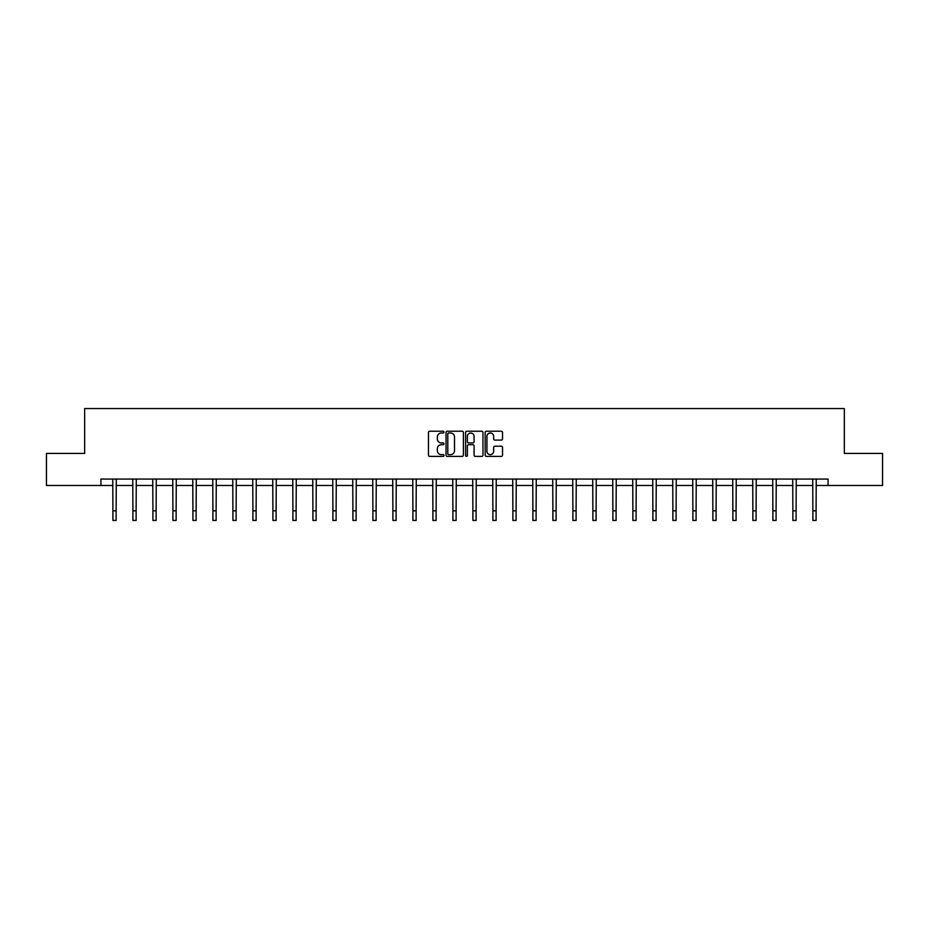 <?xml version="1.0" encoding="UTF-8"?>
<svg xmlns="http://www.w3.org/2000/svg" width="929" height="929" viewBox="0 0 929 929"><rect width="100%" height="100%" fill="white"/><g stroke="black" fill="none" stroke-linecap="round" stroke-linejoin="round"><path stroke-width="1.39" d="M443.992 432.113A0.883 0.883 0 0 0 443.11 431.23L429.744 431.23A1.254 1.254 0 0 0 428.478 432.496L428.478 455.14A1.254 1.254 0 0 0 429.744 456.394L443.11 456.394A0.883 0.883 0 0 0 443.992 455.524A0.883 0.883 0 0 0 443.11 454.641L441.38 454.641A4.03 4.03 0 0 1 437.35 450.611L437.35 448.719A4.03 4.03 0 0 1 441.38 444.701L443.11 444.701A0.883 0.883 0 0 0 443.992 443.818A0.883 0.883 0 0 0 443.11 442.936L441.38 442.936A4.03 4.03 0 0 1 437.35 438.906L437.35 437.025A4.03 4.03 0 0 1 441.38 432.995L443.11 432.995A0.883 0.883 0 0 0 443.992 432.113M501.277 440.102A1.254 1.254 0 0 0 502.531 438.848L502.531 432.496A1.254 1.254 0 0 0 501.277 431.23L486.424 431.23A1.254 1.254 0 0 0 485.17 432.496L485.17 455.14A1.254 1.254 0 0 0 486.424 456.394L501.277 456.394A1.254 1.254 0 0 0 502.531 455.14L502.531 447.464A1.254 1.254 0 0 0 501.277 446.21L494.925 446.21A1.254 1.254 0 0 0 493.659 447.464L493.659 451.273A3.368 3.368 0 0 1 490.291 454.641A3.368 3.368 0 0 1 486.935 451.273L486.935 436.363A3.368 3.368 0 0 1 490.291 432.995A3.368 3.368 0 0 1 493.659 436.363L493.659 438.848A1.254 1.254 0 0 0 494.925 440.102L501.277 440.102M100.936 485.484L46.45 485.484L46.45 453.433L84.655 453.433L84.655 408.563L844.345 408.563L844.345 453.433L882.55 453.433L882.55 485.484L828.064 485.484L828.064 479.074L100.936 479.074L100.936 485.484L112.92 485.484M463.397 432.496A1.254 1.254 0 0 0 462.143 431.23L447.29 431.23A1.254 1.254 0 0 0 446.036 432.496L446.036 455.14A1.254 1.254 0 0 0 447.29 456.394L462.143 456.394A1.254 1.254 0 0 0 463.397 455.14L463.397 432.496M466.857 431.23L481.71 431.23A1.254 1.254 0 0 1 482.964 432.496L482.964 455.14A1.254 1.254 0 0 1 481.71 456.394L475.358 456.394A1.254 1.254 0 0 1 474.092 455.14L474.092 445.955A1.254 1.254 0 0 0 472.838 444.701L468.622 444.701A1.254 1.254 0 0 0 467.368 445.955L467.368 455.524A0.883 0.883 0 0 1 466.486 456.394A0.883 0.883 0 0 1 465.603 455.524L465.603 432.496A1.254 1.254 0 0 1 466.857 431.23M116.125 485.484L132.917 485.484M136.122 485.484L152.913 485.484M156.118 485.484L172.922 485.484M176.127 485.484L192.918 485.484M196.124 485.484L212.915 485.484M216.12 485.484L232.912 485.484M236.117 485.484L252.909 485.484M256.114 485.484L272.905 485.484M276.11 485.484L292.914 485.484M296.119 485.484L312.91 485.484M316.115 485.484L332.907 485.484M336.112 485.484L352.904 485.484M356.109 485.484L372.901 485.484M376.106 485.484L392.897 485.484M396.102 485.484L412.906 485.484M416.111 485.484L432.902 485.484M436.107 485.484L452.899 485.484M456.104 485.484L472.896 485.484M476.101 485.484L492.893 485.484M496.098 485.484L512.889 485.484M516.094 485.484L532.898 485.484M536.103 485.484L552.894 485.484M556.099 485.484L572.891 485.484M576.096 485.484L592.888 485.484M596.093 485.484L612.885 485.484M616.09 485.484L632.881 485.484M636.086 485.484L652.89 485.484M656.095 485.484L672.886 485.484M676.091 485.484L692.883 485.484M696.088 485.484L712.88 485.484M716.085 485.484L732.876 485.484M736.082 485.484L752.873 485.484M756.078 485.484L772.882 485.484M776.087 485.484L792.878 485.484M796.083 485.484L812.875 485.484M816.08 485.484L828.064 485.484M448.672 432.995A0.883 0.883 0 0 0 447.801 433.878L447.801 453.758A0.883 0.883 0 0 0 448.672 454.641L450.495 454.641A4.03 4.03 0 0 0 454.525 450.611L454.525 437.025A4.03 4.03 0 0 0 450.495 432.995L448.672 432.995M474.092 436.421A3.368 3.368 0 0 0 470.724 433.053A3.368 3.368 0 0 0 467.368 436.421L467.368 441.681A1.254 1.254 0 0 0 468.622 442.936L472.838 442.936A1.254 1.254 0 0 0 474.092 441.681L474.092 436.421M112.757 479.074L112.92 510.822L116.125 510.822L116.288 479.074M112.92 510.822L112.92 520.437L116.125 520.437L116.125 510.822M132.754 479.074L132.917 510.822L136.122 510.822L136.284 479.074M132.917 510.822L132.917 520.437L136.122 520.437L136.122 510.822M152.751 479.074L152.913 510.822L156.118 510.822L156.281 479.074M152.913 510.822L152.913 520.437L156.118 520.437L156.118 510.822M172.759 479.074L172.922 510.822L176.127 510.822L176.289 479.074M172.922 510.822L172.922 520.437L176.127 520.437L176.127 510.822M192.756 479.074L192.918 510.822L196.124 510.822L196.286 479.074M192.918 510.822L192.918 520.437L196.124 520.437L196.124 510.822M212.753 479.074L212.915 510.822L216.12 510.822L216.283 479.074M212.915 510.822L212.915 520.437L216.12 520.437L216.12 510.822M232.749 479.074L232.912 510.822L236.117 510.822L236.28 479.074M232.912 510.822L232.912 520.437L236.117 520.437L236.117 510.822M252.746 479.074L252.909 510.822L256.114 510.822L256.276 479.074M252.909 510.822L252.909 520.437L256.114 520.437L256.114 510.822M272.743 479.074L272.905 510.822L276.11 510.822L276.273 479.074M272.905 510.822L272.905 520.437L276.11 520.437L276.11 510.822M292.751 479.074L292.914 510.822L296.119 510.822L296.281 479.074M292.914 510.822L292.914 520.437L296.119 520.437L296.119 510.822M312.748 479.074L312.91 510.822L316.115 510.822L316.278 479.074M312.91 510.822L312.91 520.437L316.115 520.437L316.115 510.822M332.745 479.074L332.907 510.822L336.112 510.822L336.275 479.074M332.907 510.822L332.907 520.437L336.112 520.437L336.112 510.822M352.741 479.074L352.904 510.822L356.109 510.822L356.272 479.074M352.904 510.822L352.904 520.437L356.109 520.437L356.109 510.822M372.738 479.074L372.901 510.822L376.106 510.822L376.268 479.074M372.901 510.822L372.901 520.437L376.106 520.437L376.106 510.822M392.735 479.074L392.897 510.822L396.102 510.822L396.265 479.074M392.897 510.822L392.897 520.437L396.102 520.437L396.102 510.822M412.743 479.074L412.906 510.822L416.111 510.822L416.273 479.074M412.906 510.822L412.906 520.437L416.111 520.437L416.111 510.822M432.74 479.074L432.902 510.822L436.107 510.822L436.27 479.074M432.902 510.822L432.902 520.437L436.107 520.437L436.107 510.822M452.737 479.074L452.899 510.822L456.104 510.822L456.267 479.074M452.899 510.822L452.899 520.437L456.104 520.437L456.104 510.822M472.733 479.074L472.896 510.822L476.101 510.822L476.263 479.074M472.896 510.822L472.896 520.437L476.101 520.437L476.101 510.822M492.73 479.074L492.893 510.822L496.098 510.822L496.26 479.074M492.893 510.822L492.893 520.437L496.098 520.437L496.098 510.822M512.727 479.074L512.889 510.822L516.094 510.822L516.257 479.074M512.889 510.822L512.889 520.437L516.094 520.437L516.094 510.822M532.735 479.074L532.898 510.822L536.103 510.822L536.265 479.074M532.898 510.822L532.898 520.437L536.103 520.437L536.103 510.822M552.732 479.074L552.894 510.822L556.099 510.822L556.262 479.074M552.894 510.822L552.894 520.437L556.099 520.437L556.099 510.822M572.728 479.074L572.891 510.822L576.096 510.822L576.259 479.074M572.891 510.822L572.891 520.437L576.096 520.437L576.096 510.822M592.725 479.074L592.888 510.822L596.093 510.822L596.255 479.074M592.888 510.822L592.888 520.437L596.093 520.437L596.093 510.822M612.722 479.074L612.885 510.822L616.09 510.822L616.252 479.074M612.885 510.822L612.885 520.437L616.09 520.437L616.09 510.822M632.719 479.074L632.881 510.822L636.086 510.822L636.249 479.074M632.881 510.822L632.881 520.437L636.086 520.437L636.086 510.822M652.727 479.074L652.89 510.822L656.095 510.822L656.257 479.074M652.89 510.822L652.89 520.437L656.095 520.437L656.095 510.822M672.724 479.074L672.886 510.822L676.091 510.822L676.254 479.074M672.886 510.822L672.886 520.437L676.091 520.437L676.091 510.822M692.72 479.074L692.883 510.822L696.088 510.822L696.251 479.074M692.883 510.822L692.883 520.437L696.088 520.437L696.088 510.822M712.717 479.074L712.88 510.822L716.085 510.822L716.247 479.074M712.88 510.822L712.88 520.437L716.085 520.437L716.085 510.822M732.714 479.074L732.876 510.822L736.082 510.822L736.244 479.074M732.876 510.822L732.876 520.437L736.082 520.437L736.082 510.822M752.711 479.074L752.873 510.822L756.078 510.822L756.241 479.074M752.873 510.822L752.873 520.437L756.078 520.437L756.078 510.822M772.719 479.074L772.882 510.822L776.087 510.822L776.249 479.074M772.882 510.822L772.882 520.437L776.087 520.437L776.087 510.822M792.716 479.074L792.878 510.822L796.083 510.822L796.246 479.074M792.878 510.822L792.878 520.437L796.083 520.437L796.083 510.822M812.712 479.074L812.875 510.822L816.08 510.822L816.243 479.074M812.875 510.822L812.875 520.437L816.08 520.437L816.08 510.822"/></g></svg>
